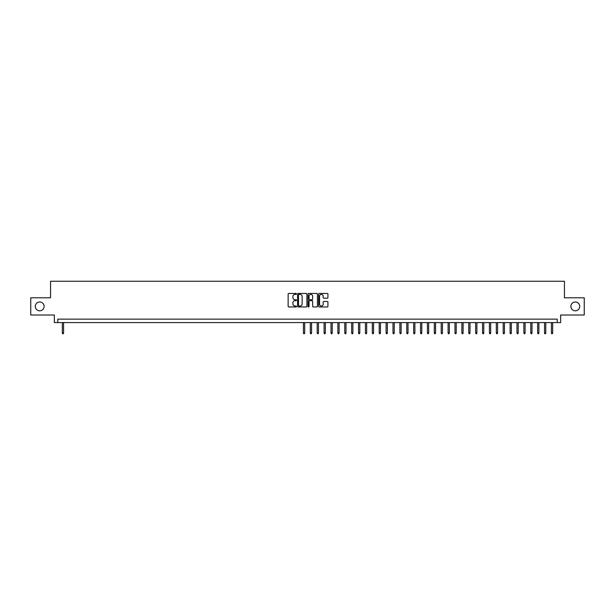 <?xml version="1.0" encoding="UTF-8"?>
<svg xmlns="http://www.w3.org/2000/svg" width="615" height="615" viewBox="0 0 615 615"><rect width="100%" height="100%" fill="white"/><g stroke="black" fill="none" stroke-linecap="round" stroke-linejoin="round"><path stroke-width="0.92" d="M296.476 293.909A0.477 0.477 0 0 0 296.007 293.44L288.819 293.44A0.676 0.676 0 0 0 288.143 294.116L288.143 306.285A0.676 0.676 0 0 0 288.819 306.962L296.007 306.962A0.477 0.477 0 0 0 296.476 306.485A0.477 0.477 0 0 0 296.007 306.016L295.077 306.016A2.16 2.16 0 0 1 292.909 303.848L292.909 302.834A2.16 2.16 0 0 1 295.077 300.674L296.007 300.674A0.477 0.477 0 0 0 296.476 300.197A0.477 0.477 0 0 0 296.007 299.728L295.077 299.728A2.16 2.16 0 0 1 292.909 297.56L292.909 296.545A2.16 2.16 0 0 1 295.077 294.385L296.007 294.385A0.477 0.477 0 0 0 296.476 293.909M570.889 306.401A4.405 4.405 0 0 0 575.294 310.806A4.405 4.405 0 0 0 579.707 306.401A4.405 4.405 0 0 0 575.294 301.988A4.405 4.405 0 0 0 570.889 306.401M35.293 306.401A4.405 4.405 0 0 0 39.706 310.806A4.405 4.405 0 0 0 44.111 306.401A4.405 4.405 0 0 0 39.706 301.988A4.405 4.405 0 0 0 35.293 306.401M327.265 298.206A0.676 0.676 0 0 0 327.933 297.529L327.933 294.116A0.676 0.676 0 0 0 327.265 293.44L319.285 293.44A0.676 0.676 0 0 0 318.608 294.116L318.608 306.285A0.676 0.676 0 0 0 319.285 306.962L327.265 306.962A0.676 0.676 0 0 0 327.933 306.285L327.933 302.157A0.676 0.676 0 0 0 327.265 301.481L323.844 301.481A0.676 0.676 0 0 0 323.167 302.157L323.167 304.202A1.807 1.807 0 0 1 321.361 306.016A1.807 1.807 0 0 1 319.554 304.202L319.554 296.192A1.807 1.807 0 0 1 321.361 294.385A1.807 1.807 0 0 1 323.167 296.192L323.167 297.529A0.676 0.676 0 0 0 323.844 298.206L327.265 298.206M557.213 322.583L560.657 322.583L560.657 315.011L584.25 315.011L584.25 297.791L564.447 297.791L564.447 281.255L50.553 281.255L50.553 297.791L30.75 297.791L30.75 315.011L54.343 315.011L54.343 322.583L557.213 322.583L557.213 319.139L57.787 319.139L57.787 322.583M306.908 294.116A0.676 0.676 0 0 0 306.232 293.44L298.252 293.44A0.676 0.676 0 0 0 297.575 294.116L297.575 306.285A0.676 0.676 0 0 0 298.252 306.962L306.232 306.962A0.676 0.676 0 0 0 306.908 306.285L306.908 294.116M308.768 293.44L316.748 293.44A0.676 0.676 0 0 1 317.425 294.116L317.425 306.285A0.676 0.676 0 0 1 316.748 306.962L313.335 306.962A0.676 0.676 0 0 1 312.658 306.285L312.658 301.35A0.676 0.676 0 0 0 311.982 300.674L309.714 300.674A0.676 0.676 0 0 0 309.038 301.35L309.038 306.485A0.477 0.477 0 0 1 308.569 306.962A0.477 0.477 0 0 1 308.092 306.485L308.092 294.116A0.676 0.676 0 0 1 308.768 293.44M298.998 294.385A0.477 0.477 0 0 0 298.521 294.854L298.521 305.54A0.477 0.477 0 0 0 298.998 306.016L299.974 306.016A2.16 2.16 0 0 0 302.142 303.848L302.142 296.545A2.16 2.16 0 0 0 299.974 294.385L298.998 294.385M312.658 296.222A1.807 1.807 0 0 0 310.844 294.416A1.807 1.807 0 0 0 309.038 296.222L309.038 299.051A0.676 0.676 0 0 0 309.714 299.728L311.982 299.728A0.676 0.676 0 0 0 312.658 299.051L312.658 296.222M63.576 332.853L63.299 333.745L62.607 333.745L62.338 332.853L63.576 332.853L63.576 322.583M62.338 332.853L62.338 322.583M304.679 332.853L304.402 333.745L303.71 333.745L303.433 332.853L304.679 332.853L304.679 322.583M303.433 332.853L303.433 322.583M311.567 332.853L311.29 333.745L310.598 333.745L310.321 332.853L311.567 332.853L311.567 322.583M310.321 332.853L310.321 322.583M318.455 332.853L318.178 333.745L317.486 333.745L317.209 332.853L318.455 332.853L318.455 322.583M317.209 332.853L317.209 322.583M325.343 332.853L325.066 333.745L324.374 333.745L324.105 332.853L325.343 332.853L325.343 322.583M324.105 332.853L324.105 322.583M332.231 332.853L331.954 333.745L331.262 333.745L330.993 332.853L332.231 332.853L332.231 322.583M330.993 332.853L330.993 322.583M339.119 332.853L338.842 333.745L338.158 333.745L337.881 332.853L339.119 332.853L339.119 322.583M337.881 332.853L337.881 322.583M346.007 332.853L345.73 333.745L345.046 333.745L344.769 332.853L346.007 332.853L346.007 322.583M344.769 332.853L344.769 322.583M352.895 332.853L352.618 333.745L351.934 333.745L351.657 332.853L352.895 332.853L352.895 322.583M351.657 332.853L351.657 322.583M359.783 332.853L359.506 333.745L358.822 333.745L358.545 332.853L359.783 332.853L359.783 322.583M358.545 332.853L358.545 322.583M366.671 332.853L366.394 333.745L365.71 333.745L365.433 332.853L366.671 332.853L366.671 322.583M365.433 332.853L365.433 322.583M373.559 332.853L373.29 333.745L372.598 333.745L372.321 332.853L373.559 332.853L373.559 322.583M372.321 332.853L372.321 322.583M380.447 332.853L380.178 333.745L379.486 333.745L379.209 332.853L380.447 332.853L380.447 322.583M379.209 332.853L379.209 322.583M387.342 332.853L387.066 333.745L386.374 333.745L386.097 332.853L387.342 332.853L387.342 322.583M386.097 332.853L386.097 322.583M394.23 332.853L393.954 333.745L393.262 333.745L392.985 332.853L394.23 332.853L394.23 322.583M392.985 332.853L392.985 322.583M401.118 332.853L400.842 333.745L400.15 333.745L399.873 332.853L401.118 332.853L401.118 322.583M399.873 332.853L399.873 322.583M408.006 332.853L407.73 333.745L407.038 333.745L406.769 332.853L408.006 332.853L408.006 322.583M406.769 332.853L406.769 322.583M414.894 332.853L414.618 333.745L413.926 333.745L413.657 332.853L414.894 332.853L414.894 322.583M413.657 332.853L413.657 322.583M421.782 332.853L421.506 333.745L420.821 333.745L420.545 332.853L421.782 332.853L421.782 322.583M420.545 332.853L420.545 322.583M428.67 332.853L428.394 333.745L427.709 333.745L427.433 332.853L428.67 332.853L428.67 322.583M427.433 332.853L427.433 322.583M435.558 332.853L435.282 333.745L434.597 333.745L434.321 332.853L435.558 332.853L435.558 322.583M434.321 332.853L434.321 322.583M442.446 332.853L442.17 333.745L441.485 333.745L441.209 332.853L442.446 332.853L442.446 322.583M441.209 332.853L441.209 322.583M449.334 332.853L449.058 333.745L448.373 333.745L448.097 332.853L449.334 332.853L449.334 322.583M448.097 332.853L448.097 322.583M456.222 332.853L455.953 333.745L455.261 333.745L454.985 332.853L456.222 332.853L456.222 322.583M454.985 332.853L454.985 322.583M463.11 332.853L462.841 333.745L462.149 333.745L461.873 332.853L463.11 332.853L463.11 322.583M461.873 332.853L461.873 322.583M470.006 332.853L469.729 333.745L469.037 333.745L468.761 332.853L470.006 332.853L470.006 322.583M468.761 332.853L468.761 322.583M476.894 332.853L476.617 333.745L475.925 333.745L475.649 332.853L476.894 332.853L476.894 322.583M475.649 332.853L475.649 322.583M483.782 332.853L483.505 333.745L482.813 333.745L482.537 332.853L483.782 332.853L483.782 322.583M482.537 332.853L482.537 322.583M490.67 332.853L490.393 333.745L489.701 333.745L489.425 332.853L490.67 332.853L490.67 322.583M489.425 332.853L489.425 322.583M497.558 332.853L497.281 333.745L496.589 333.745L496.32 332.853L497.558 332.853L497.558 322.583M496.32 332.853L496.32 322.583M504.446 332.853L504.169 333.745L503.477 333.745L503.208 332.853L504.446 332.853L504.446 322.583M503.208 332.853L503.208 322.583M511.334 332.853L511.057 333.745L510.373 333.745L510.096 332.853L511.334 332.853L511.334 322.583M510.096 332.853L510.096 322.583M518.222 332.853L517.945 333.745L517.261 333.745L516.984 332.853L518.222 332.853L518.222 322.583M516.984 332.853L516.984 322.583M525.11 332.853L524.833 333.745L524.149 333.745L523.872 332.853L525.11 332.853L525.11 322.583M523.872 332.853L523.872 322.583M531.998 332.853L531.721 333.745L531.037 333.745L530.76 332.853L531.998 332.853L531.998 322.583M530.76 332.853L530.76 322.583M538.886 332.853L538.609 333.745L537.925 333.745L537.648 332.853L538.886 332.853L538.886 322.583M537.648 332.853L537.648 322.583M545.774 332.853L545.505 333.745L544.813 333.745L544.536 332.853L545.774 332.853L545.774 322.583M544.536 332.853L544.536 322.583M552.662 332.853L552.393 333.745L551.701 333.745L551.424 332.853L552.662 332.853L552.662 322.583M551.424 332.853L551.424 322.583"/></g></svg>
